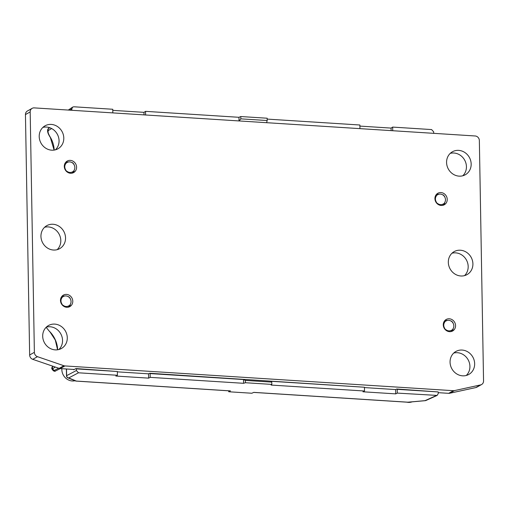 <?xml version="1.0" encoding="UTF-8"?>
<svg xmlns="http://www.w3.org/2000/svg" width="509" height="509" viewBox="0 0 509 509"><rect width="100%" height="100%" fill="white"/><g stroke="black" fill="none" stroke-linecap="round" stroke-linejoin="round"><path stroke-width="0.76" d="M40.949 236.367A13.177 12.006 -119.2 0 1 46.809 225.646A13.177 12.006 -119.2 0 1 63.727 231.283A13.177 12.006 -119.2 0 1 59.68 248.647A13.177 12.006 -119.2 0 1 47.337 247.947A13.177 12.006 -119.2 0 1 40.949 236.367M448.321 262.32A13.177 12.006 -119.2 0 1 454.181 251.605A13.177 12.006 -119.2 0 1 471.092 257.236A13.177 12.006 -119.2 0 1 467.046 274.599A13.177 12.006 -119.2 0 1 454.709 273.899A13.177 12.006 -119.2 0 1 448.321 262.32M443.269 324.837A6.585 6.006 -119.2 0 1 446.202 319.48A6.585 6.006 -119.2 0 1 454.658 322.299A6.585 6.006 -119.2 0 1 452.635 330.977A6.585 6.006 -119.2 0 1 446.463 330.627A6.585 6.006 -119.2 0 1 443.269 324.837M64.293 166.43A6.585 6.006 -119.2 0 1 67.22 161.073A6.585 6.006 -119.2 0 1 75.682 163.885A6.585 6.006 -119.2 0 1 73.659 172.57A6.585 6.006 -119.2 0 1 67.487 172.22A6.585 6.006 -119.2 0 1 64.293 166.43M434.928 198.618A6.585 6.006 -119.2 0 1 437.855 193.261A6.585 6.006 -119.2 0 1 446.317 196.08A6.585 6.006 -119.2 0 1 444.293 204.758A6.585 6.006 -119.2 0 1 438.122 204.408A6.585 6.006 -119.2 0 1 434.928 198.618M60.488 300.45A6.585 6.006 -119.2 0 1 63.421 295.093A6.585 6.006 -119.2 0 1 71.877 297.911A6.585 6.006 -119.2 0 1 69.854 306.59A6.585 6.006 -119.2 0 1 63.689 306.24A6.585 6.006 -119.2 0 1 60.488 300.45M39.206 136.52A13.177 12.006 -119.2 0 1 45.072 125.806A13.177 12.006 -119.2 0 1 61.983 131.437A13.177 12.006 -119.2 0 1 57.937 148.8A13.177 12.006 -119.2 0 1 45.6 148.1A13.177 12.006 -119.2 0 1 39.206 136.52M42.692 336.207A13.177 12.006 60.8 0 0 49.08 347.787A13.177 12.006 60.8 0 0 61.424 348.493A13.177 12.006 60.8 0 0 65.47 331.13A13.177 12.006 60.8 0 0 48.552 325.493A13.177 12.006 60.8 0 0 42.692 336.207M474.655 363.731A13.177 12.006 -119.2 0 1 468.789 374.446A13.177 12.006 -119.2 0 1 451.877 368.809A13.177 12.006 -119.2 0 1 455.924 351.445A13.177 12.006 -119.2 0 1 468.261 352.152A13.177 12.006 -119.2 0 1 474.655 363.731M471.169 164.038A13.177 12.006 60.8 0 0 464.781 152.458A13.177 12.006 60.8 0 0 452.437 151.758A13.177 12.006 60.8 0 0 448.391 169.122A13.177 12.006 60.8 0 0 465.309 174.752A13.177 12.006 60.8 0 0 471.169 164.038M74.263 369.483L60.202 368.586A4.39 4.002 -119.2 0 1 59.139 368.37L32.754 359.329L37.488 356.682A4.39 4.002 -119.2 0 1 34.377 352.336L30.184 111.923A4.39 4.002 -119.2 0 1 32.137 108.347A4.39 4.002 -119.2 0 1 34.205 107.889L475.183 135.979A4.39 4.002 -119.2 0 1 479.351 140.535L483.55 380.955A4.39 4.002 -119.2 0 1 481.597 384.524A4.39 4.002 -119.2 0 1 480.585 384.912L475.851 387.559L449.727 393.253A4.39 4.002 -119.2 0 1 448.671 393.336L438.236 392.668M37.488 356.682L63.873 365.723L59.139 368.37M449.727 393.253L454.461 390.607A4.39 4.002 -119.2 0 1 453.398 390.689L64.936 365.939A4.39 4.002 -119.2 0 1 63.873 365.723M454.461 390.607L480.585 384.912M443.574 205.07L443.434 203.848A5.395 4.918 60.8 0 1 437.6 203.479L437.288 203.772M44.614 227.268A13.177 12.006 -119.2 0 1 58.993 233.93A13.177 12.006 -119.2 0 1 57.148 249.671M55.405 149.824A13.177 12.006 60.8 0 0 59.063 140.732A13.177 12.006 60.8 0 0 42.871 127.422M46.357 327.115A13.177 12.006 -119.2 0 1 62.55 340.426A13.177 12.006 -119.2 0 1 58.891 349.518M32.754 359.329A4.39 4.002 -119.2 0 1 29.649 354.983L25.45 114.57A4.39 4.002 -119.2 0 1 27.403 111L32.137 108.347M451.979 253.221A13.177 12.006 -119.2 0 1 466.365 259.883A13.177 12.006 -119.2 0 1 464.52 275.623M466.257 375.47A13.177 12.006 60.8 0 0 469.922 366.378A13.177 12.006 60.8 0 0 453.723 353.068M450.236 153.374A13.177 12.006 -119.2 0 1 466.435 166.685A13.177 12.006 -119.2 0 1 462.776 175.777M481.597 384.524L476.863 387.171A4.39 4.002 -119.2 0 1 475.851 387.559M408.199 402.155A2.195 0.872 -95.1 0 1 408.027 402.218A2.195 0.872 -95.1 0 1 407.843 402.186L425.053 400.647A2.195 1.991 65.7 0 0 425.944 400.488L437.136 395.423L397.306 393.101L397.236 389.328L438.224 391.936L438.249 393.565L437.136 395.423M407.537 402.167A2.195 0.776 -86.4 0 0 407.69 402.225A2.195 0.776 -86.4 0 0 407.843 402.186L253.756 392.369L251.879 393.241L228.726 391.765L230.443 390.887L76.35 381.069A2.195 1.972 112.3 0 1 75.504 380.942A2.195 2.195 0 0 0 76.197 381.101A2.195 0.776 93.6 0 1 76.089 381.076M425.352 400.647A2.195 0.872 -95.1 0 1 425.231 400.678A2.195 0.872 -95.1 0 1 425.053 400.647L436.238 395.582M228.713 390.823L228.726 391.765M230.291 390.918L76.197 381.101A2.195 0.776 93.6 0 0 76.35 381.069L68.715 377.945A2.195 1.972 112.3 0 1 67.869 377.818L75.504 380.942M240.827 118.852L267.206 120.531L267.161 118.222L240.789 116.542L240.827 118.852L239.122 120.945M240.789 116.542L238.95 117.299L239.014 120.938M267.206 120.531L266.589 122.694M267.18 119.1L359.876 125.004L359.939 128.637M145.619 114.983L145.555 111.35L238.95 117.299M271.768 382.106L271.062 381.286L364.45 387.241L364.52 391.014L271.125 385.065L271.812 384.41L245.433 382.73L245.395 380.42L271.768 382.106L271.812 384.41M245.395 380.42L243.525 379.536L243.595 383.309L245.433 382.73M243.595 383.309L150.2 377.36L150.136 373.587L149.652 373.262L364.45 387.241M243.525 379.536L150.136 373.587M62.861 305.61L63.167 305.324A5.395 4.918 -119.2 0 0 69.001 305.693L69.167 306.895L70.045 306.017L70.293 304.668L69.129 305.833M70.293 304.668L70.166 304.528A5.395 4.918 -119.2 0 0 70.057 298.414L68.823 296.734L70.178 298.293M68.976 296.976L68.849 297.097A5.395 4.918 -119.2 0 0 65.26 295.939L62.9 296.117A6.477 5.904 -119.2 0 0 61.977 296.263M61.067 297.663L61.729 297.752L63.014 296.728A5.395 4.918 -119.2 0 1 65.26 295.939M61.729 297.752L61.856 297.892A5.395 4.918 -119.2 0 0 61.958 304.007L61.678 304.229M63.04 305.445L61.837 304.127M451.909 330.22L453.067 329.056L452.819 330.405L451.967 331.264L451.782 330.08A5.395 4.918 60.8 0 1 445.948 329.705L445.642 329.991M452.959 322.674L451.604 321.122L452.838 322.801A5.395 4.918 60.8 0 1 452.94 328.916L453.067 329.056M444.72 320.695L445.795 321.115A5.395 4.918 60.8 0 1 448.041 320.326A5.395 4.918 60.8 0 1 451.629 321.484L451.75 321.364M445.668 320.975L444.503 322.14L443.848 322.051M444.459 328.617L444.739 328.394A5.395 4.918 60.8 0 1 444.631 322.28L444.503 322.14M444.618 328.515L445.82 329.832M443.562 203.988L444.726 202.824L444.478 204.173L443.6 205.051M444.611 196.449L443.263 194.89L444.491 196.569A5.395 4.918 60.8 0 1 444.599 202.684L444.726 202.824M436.385 194.463L437.454 194.883A5.395 4.918 60.8 0 1 439.693 194.094A5.395 4.918 60.8 0 1 443.288 195.252L443.409 195.132M437.326 194.743L436.162 195.908L435.507 195.819M436.105 202.391L436.398 202.162A5.395 4.918 60.8 0 1 436.289 196.048L436.162 195.908M436.27 202.283L437.479 203.6M66.654 171.578L66.965 171.285A5.395 4.918 -119.2 0 0 72.8 171.654L72.965 172.863L73.843 171.985L74.091 170.63L72.927 171.794M74.091 170.63L73.964 170.49A5.395 4.918 -119.2 0 0 73.856 164.375L72.628 162.702L73.977 164.254M72.774 162.937L72.653 163.058A5.395 4.918 -119.2 0 0 69.059 161.9L66.698 162.078A6.477 5.904 -119.2 0 0 65.795 162.225M64.872 163.624L65.527 163.713L66.819 162.689A5.395 4.918 -119.2 0 1 69.059 161.9M65.527 163.713L65.655 163.853A5.395 4.918 -119.2 0 0 65.763 169.968L65.47 170.197M66.844 171.406L65.636 170.095M406.793 402.167A10.963 9.989 60.8 0 0 412.125 401.849M112.788 110.358L143.983 112.343L144.028 114.888M145.555 111.35L143.983 112.343M359.895 126.098L391.084 128.09L392.662 127.091L392.725 130.73M433.706 133.339L433.681 131.85L431.594 129.572L392.662 127.091M71.852 110.288L71.826 108.799L72.666 107.1L73.837 106.782L112.769 109.263L112.833 112.896M61.863 368.694A10.963 9.989 60.8 0 0 75.027 380.745M150.2 377.36L148.622 378.13L148.545 373.829L149.652 373.262M67.869 377.818A2.195 2.195 0 0 1 66.507 375.827A2.195 0.458 -1 0 1 66.634 375.667A2.195 2.03 -117.8 0 0 68.715 377.945L78.481 372.792L117.414 375.273L115.836 376.043L148.622 378.13M364.52 391.014L362.936 391.784L395.722 393.877L397.306 393.101M391.084 128.09L391.128 130.628M117.414 375.273L117.35 371.494L76.363 368.885L76.395 370.514L78.481 372.792M73.703 369.445L73.71 369.788L75.917 368.567L117.35 371.494M395.722 393.877L395.652 389.576L396.753 389.01L397.236 389.328M395.652 389.576L364.457 387.584M148.545 373.829L117.356 371.844M62.887 296.588L61.939 296.308M448.041 320.326L445.68 320.505A6.477 5.904 60.8 0 0 444.758 320.651M439.693 194.094L437.333 194.273A6.477 5.904 60.8 0 0 436.429 194.413M66.692 162.549L65.75 162.269M396.753 389.01L438.224 391.936M51.657 128.548L48.578 130.349C47.502 131.335 48.12 133.689 50.436 137.411L50.436 137.411A25.806 23.522 -119.2 0 1 54.183 150.079M48.12 128.834L49.265 127.555M75.917 368.567L76.363 368.885M60.304 368.592L55.532 370.946C55.207 371.475 54.457 371.398 53.28 370.711L54.018 370.533L52.631 368.751L51.969 369.031L51.689 368.071L52.656 366.149M57.587 349.785L55.316 340.101L49.882 331.728A25.806 23.522 -119.2 0 1 57.663 349.772M30.184 111.923L25.45 114.57M29.649 354.983L34.377 352.336M64.936 365.939L60.202 368.586M448.671 393.336L453.398 390.689M69.008 306.634L68.047 307.226M451.788 331.022L450.828 331.607M443.441 204.79L442.455 205.394M72.806 172.602L71.82 173.206M71.826 108.799L69.835 110.16M48.578 130.349A1.317 1.215 59.6 0 1 48.438 128.561L49.831 127.74M66.514 368.987L66.634 375.667L76.395 370.514M55.532 370.946A1.317 1.209 -116.2 0 1 54.018 370.533L58.707 368.223M55.296 367.053L52.631 368.751A1.317 1.209 -122.5 0 1 52.707 366.983M253.673 392.407L407.69 402.225A2.195 2.195 0 0 0 408.027 402.218L425.231 400.678A2.195 2.195 0 0 0 425.944 400.488M68.321 110.059L72.666 107.1M54.1 150.091L50.346 137.462C47.693 133.492 46.955 130.616 48.113 128.834L49.188 127.53M66.507 375.827L66.386 368.98M53.273 370.717L51.963 369.038M49.774 331.753L46.141 327.325"/></g></svg>
